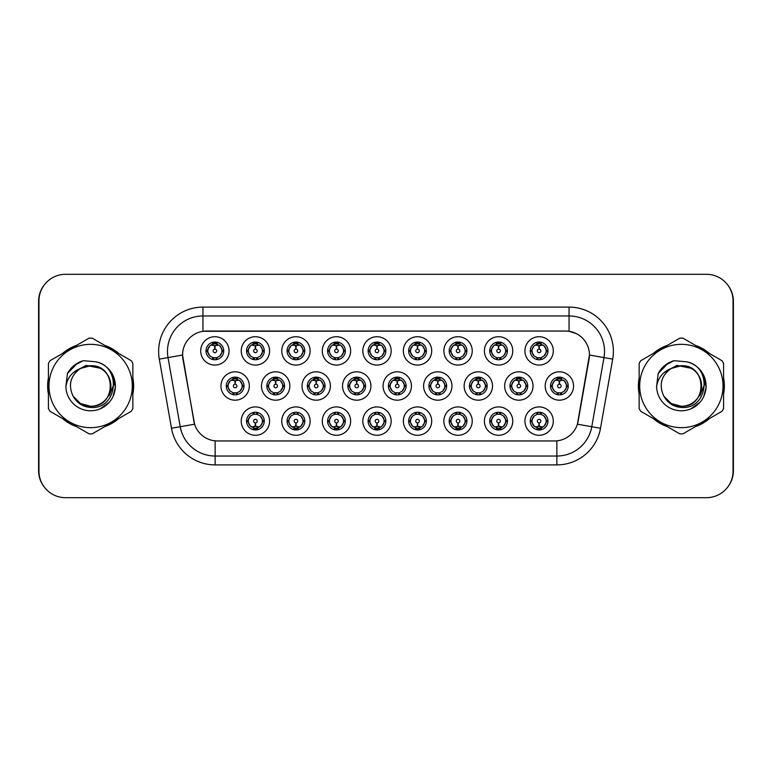 <?xml version="1.0" encoding="UTF-8"?>
<svg xmlns="http://www.w3.org/2000/svg" width="772" height="772" viewBox="0 0 772 772"><rect width="100%" height="100%" fill="white"/><g stroke="black" fill="none" stroke-linecap="round" stroke-linejoin="round"><path stroke-width="1.16" d="M269.592 421.107A14.185 14.185 0 0 1 255.407 435.283A14.185 14.185 0 0 1 241.221 421.107A14.185 14.185 0 0 1 255.407 406.921A14.185 14.185 0 0 1 269.592 421.107M246.548 421.107A8.868 8.868 0 0 0 255.407 429.965A8.868 8.868 0 0 0 264.275 421.107A8.868 8.868 0 0 0 255.407 412.238A8.868 8.868 0 0 0 246.548 421.107L247.503 421.107L250.524 426.25A7.093 7.093 0 0 1 250.524 415.963L247.503 421.107M391.172 421.107A14.185 14.185 0 0 1 376.997 435.283A14.185 14.185 0 0 1 362.811 421.107A14.185 14.185 0 0 1 376.997 406.921A14.185 14.185 0 0 1 391.172 421.107M368.128 421.107A8.868 8.868 0 0 0 376.997 429.965A8.868 8.868 0 0 0 385.855 421.107A8.868 8.868 0 0 0 376.997 412.238A8.868 8.868 0 0 0 368.128 421.107L369.093 421.107L372.114 426.25A7.093 7.093 0 0 1 372.114 415.963L369.093 421.107M431.702 421.107A14.185 14.185 0 0 1 417.527 435.283A14.185 14.185 0 0 1 403.341 421.107A14.185 14.185 0 0 1 417.527 406.921A14.185 14.185 0 0 1 431.702 421.107M408.658 421.107A8.868 8.868 0 0 0 417.527 429.965A8.868 8.868 0 0 0 426.385 421.107A8.868 8.868 0 0 0 417.527 412.238A8.868 8.868 0 0 0 408.658 421.107L409.614 421.107L412.644 426.25A7.093 7.093 0 0 1 412.644 415.963L409.614 421.107M472.232 421.107A14.185 14.185 0 0 1 458.047 435.283A14.185 14.185 0 0 1 443.871 421.107A14.185 14.185 0 0 1 458.047 406.921A14.185 14.185 0 0 1 472.232 421.107M449.188 421.107A8.868 8.868 0 0 0 458.047 429.965A8.868 8.868 0 0 0 466.915 421.107A8.868 8.868 0 0 0 458.047 412.238A8.868 8.868 0 0 0 449.188 421.107L450.144 421.107L453.164 426.25A7.093 7.093 0 0 1 453.164 415.963L450.144 421.107M350.652 421.107A14.185 14.185 0 0 1 336.467 435.283A14.185 14.185 0 0 1 322.281 421.107A14.185 14.185 0 0 1 336.467 406.921A14.185 14.185 0 0 1 350.652 421.107M327.598 421.107A8.868 8.868 0 0 0 336.467 429.965A8.868 8.868 0 0 0 345.325 421.107A8.868 8.868 0 0 0 336.467 412.238A8.868 8.868 0 0 0 327.598 421.107L328.563 421.107L331.584 426.25A7.093 7.093 0 0 1 331.584 415.963L328.563 421.107M310.122 421.107A14.185 14.185 0 0 1 295.937 435.283A14.185 14.185 0 0 1 281.751 421.107A14.185 14.185 0 0 1 295.937 406.921A14.185 14.185 0 0 1 310.122 421.107M287.068 421.107A8.868 8.868 0 0 0 295.937 429.965A8.868 8.868 0 0 0 304.805 421.107A8.868 8.868 0 0 0 295.937 412.238A8.868 8.868 0 0 0 287.068 421.107L288.033 421.107L291.054 426.25A7.093 7.093 0 0 1 291.054 415.963L288.033 421.107M512.762 421.107A14.185 14.185 0 0 1 498.577 435.283A14.185 14.185 0 0 1 484.391 421.107A14.185 14.185 0 0 1 498.577 406.921A14.185 14.185 0 0 1 512.762 421.107M489.718 421.107A8.868 8.868 0 0 0 498.577 429.965A8.868 8.868 0 0 0 507.445 421.107A8.868 8.868 0 0 0 498.577 412.238A8.868 8.868 0 0 0 489.718 421.107L490.674 421.107L493.694 426.25A7.093 7.093 0 0 1 493.694 415.963L490.674 421.107M553.292 421.107A14.185 14.185 0 0 1 539.107 435.283A14.185 14.185 0 0 1 524.921 421.107A14.185 14.185 0 0 1 539.107 406.921A14.185 14.185 0 0 1 553.292 421.107M530.239 421.107A8.868 8.868 0 0 0 539.107 429.965A8.868 8.868 0 0 0 547.975 421.107A8.868 8.868 0 0 0 539.107 412.238A8.868 8.868 0 0 0 530.239 421.107L531.204 421.107L534.224 426.25A7.093 7.093 0 0 1 534.224 415.963L531.204 421.107M249.327 386A14.185 14.185 0 0 1 235.142 400.185A14.185 14.185 0 0 1 220.956 386A14.185 14.185 0 0 1 235.142 371.815A14.185 14.185 0 0 1 249.327 386M226.283 386A8.868 8.868 0 0 0 235.142 394.868A8.868 8.868 0 0 0 244.01 386A8.868 8.868 0 0 0 235.142 377.132A8.868 8.868 0 0 0 226.283 386L227.238 386.01L230.259 391.143A7.093 7.093 0 0 1 230.268 380.847L227.238 386.01M289.857 386A14.185 14.185 0 0 1 275.672 400.185A14.185 14.185 0 0 1 261.486 386A14.185 14.185 0 0 1 275.672 371.815A14.185 14.185 0 0 1 289.857 386M266.803 386A8.868 8.868 0 0 0 275.672 394.868A8.868 8.868 0 0 0 284.54 386A8.868 8.868 0 0 0 275.672 377.132A8.868 8.868 0 0 0 266.803 386L267.768 386.01L270.789 391.143A7.093 7.093 0 0 1 270.798 380.847L267.768 386.01M411.437 386A14.185 14.185 0 0 1 397.262 400.185A14.185 14.185 0 0 1 383.076 386A14.185 14.185 0 0 1 397.262 371.815A14.185 14.185 0 0 1 411.437 386M388.393 386A8.868 8.868 0 0 0 397.262 394.868A8.868 8.868 0 0 0 406.12 386A8.868 8.868 0 0 0 397.262 377.132A8.868 8.868 0 0 0 388.393 386L389.358 386.01L392.379 391.143A7.093 7.093 0 0 1 392.388 380.847L389.358 386.01M330.387 386A14.185 14.185 0 0 1 316.202 400.185A14.185 14.185 0 0 1 302.016 386A14.185 14.185 0 0 1 316.202 371.815A14.185 14.185 0 0 1 330.387 386M307.333 386A8.868 8.868 0 0 0 316.202 394.868A8.868 8.868 0 0 0 325.07 386A8.868 8.868 0 0 0 316.202 377.132A8.868 8.868 0 0 0 307.333 386L308.298 386.01L311.319 391.143A7.093 7.093 0 0 1 311.328 380.847L308.298 386.01M370.917 386A14.185 14.185 0 0 1 356.732 400.185A14.185 14.185 0 0 1 342.546 386A14.185 14.185 0 0 1 356.732 371.815A14.185 14.185 0 0 1 370.917 386M347.863 386A8.868 8.868 0 0 0 356.732 394.868A8.868 8.868 0 0 0 365.59 386A8.868 8.868 0 0 0 356.732 377.132A8.868 8.868 0 0 0 347.863 386L348.828 386.01L351.849 391.143A7.093 7.093 0 0 1 351.858 380.847L348.828 386.01M533.027 386A14.185 14.185 0 0 1 518.842 400.185A14.185 14.185 0 0 1 504.656 386A14.185 14.185 0 0 1 518.842 371.815A14.185 14.185 0 0 1 533.027 386M509.983 386A8.868 8.868 0 0 0 518.842 394.868A8.868 8.868 0 0 0 527.71 386A8.868 8.868 0 0 0 518.842 377.132A8.868 8.868 0 0 0 509.983 386L510.939 386.01L513.959 391.143A7.093 7.093 0 0 1 513.969 380.847L510.939 386.01M492.497 386A14.185 14.185 0 0 1 478.312 400.185A14.185 14.185 0 0 1 464.136 386A14.185 14.185 0 0 1 478.312 371.815A14.185 14.185 0 0 1 492.497 386M469.453 386A8.868 8.868 0 0 0 478.312 394.868A8.868 8.868 0 0 0 487.18 386A8.868 8.868 0 0 0 478.312 377.132A8.868 8.868 0 0 0 469.453 386L470.409 386.01L473.429 391.143A7.093 7.093 0 0 1 473.439 380.847L470.409 386.01M451.967 386A14.185 14.185 0 0 1 437.782 400.185A14.185 14.185 0 0 1 423.606 386A14.185 14.185 0 0 1 437.782 371.815A14.185 14.185 0 0 1 451.967 386M428.923 386A8.868 8.868 0 0 0 437.782 394.868A8.868 8.868 0 0 0 446.65 386A8.868 8.868 0 0 0 437.782 377.132A8.868 8.868 0 0 0 428.923 386L429.879 386.01L432.909 391.143A7.093 7.093 0 0 1 432.918 380.847L429.879 386.01M573.557 386A14.185 14.185 0 0 1 559.372 400.185A14.185 14.185 0 0 1 545.186 386A14.185 14.185 0 0 1 559.372 371.815A14.185 14.185 0 0 1 573.557 386M550.504 386A8.868 8.868 0 0 0 559.372 394.868A8.868 8.868 0 0 0 568.24 386A8.868 8.868 0 0 0 559.372 377.132A8.868 8.868 0 0 0 550.504 386L551.469 386.01L554.489 391.143A7.093 7.093 0 0 1 554.499 380.847L551.469 386.01M512.762 350.893A14.185 14.185 0 0 1 498.577 365.079A14.185 14.185 0 0 1 484.391 350.893A14.185 14.185 0 0 1 498.577 336.717A14.185 14.185 0 0 1 512.762 350.893M489.718 350.893A8.868 8.868 0 0 0 498.577 359.762A8.868 8.868 0 0 0 507.445 350.893A8.868 8.868 0 0 0 498.577 342.035A8.868 8.868 0 0 0 489.718 350.893L490.674 350.913L493.694 356.037A7.093 7.093 0 0 1 493.704 345.74L490.674 350.913M472.232 350.893A14.185 14.185 0 0 1 458.047 365.079A14.185 14.185 0 0 1 443.871 350.893A14.185 14.185 0 0 1 458.047 336.717A14.185 14.185 0 0 1 472.232 350.893M449.188 350.893A8.868 8.868 0 0 0 458.047 359.762A8.868 8.868 0 0 0 466.915 350.893A8.868 8.868 0 0 0 458.047 342.035A8.868 8.868 0 0 0 449.188 350.893L450.144 350.913L453.164 356.037A7.093 7.093 0 0 1 453.183 345.74L450.144 350.913M431.702 350.893A14.185 14.185 0 0 1 417.527 365.079A14.185 14.185 0 0 1 403.341 350.893A14.185 14.185 0 0 1 417.527 336.717A14.185 14.185 0 0 1 431.702 350.893M408.658 350.893A8.868 8.868 0 0 0 417.527 359.762A8.868 8.868 0 0 0 426.385 350.893A8.868 8.868 0 0 0 417.527 342.035A8.868 8.868 0 0 0 408.658 350.893L409.614 350.913L412.644 356.037A7.093 7.093 0 0 1 412.653 345.74L409.614 350.913M391.172 350.893A14.185 14.185 0 0 1 376.997 365.079A14.185 14.185 0 0 1 362.811 350.893A14.185 14.185 0 0 1 376.997 336.717A14.185 14.185 0 0 1 391.172 350.893M368.128 350.893A8.868 8.868 0 0 0 376.997 359.762A8.868 8.868 0 0 0 385.855 350.893A8.868 8.868 0 0 0 376.997 342.035A8.868 8.868 0 0 0 368.128 350.893L369.093 350.913L372.114 356.037A7.093 7.093 0 0 1 372.123 345.74L369.093 350.913M350.652 350.893A14.185 14.185 0 0 1 336.467 365.079A14.185 14.185 0 0 1 322.281 350.893A14.185 14.185 0 0 1 336.467 336.717A14.185 14.185 0 0 1 350.652 350.893M327.598 350.893A8.868 8.868 0 0 0 336.467 359.762A8.868 8.868 0 0 0 345.325 350.893A8.868 8.868 0 0 0 336.467 342.035A8.868 8.868 0 0 0 327.598 350.893L328.563 350.913L331.584 356.037A7.093 7.093 0 0 1 331.593 345.74L328.563 350.913M310.122 350.893A14.185 14.185 0 0 1 295.937 365.079A14.185 14.185 0 0 1 281.751 350.893A14.185 14.185 0 0 1 295.937 336.717A14.185 14.185 0 0 1 310.122 350.893M287.068 350.893A8.868 8.868 0 0 0 295.937 359.762A8.868 8.868 0 0 0 304.805 350.893A8.868 8.868 0 0 0 295.937 342.035A8.868 8.868 0 0 0 287.068 350.893L288.033 350.913L291.054 356.037A7.093 7.093 0 0 1 291.063 345.74L288.033 350.913M269.592 350.893A14.185 14.185 0 0 1 255.407 365.079A14.185 14.185 0 0 1 241.221 350.893A14.185 14.185 0 0 1 255.407 336.717A14.185 14.185 0 0 1 269.592 350.893M246.548 350.893A8.868 8.868 0 0 0 255.407 359.762A8.868 8.868 0 0 0 264.275 350.893A8.868 8.868 0 0 0 255.407 342.035A8.868 8.868 0 0 0 246.548 350.893L247.503 350.913L250.524 356.037A7.093 7.093 0 0 1 250.533 345.74L247.503 350.913M229.062 350.893A14.185 14.185 0 0 1 214.877 365.079A14.185 14.185 0 0 1 200.701 350.893A14.185 14.185 0 0 1 214.877 336.717A14.185 14.185 0 0 1 229.062 350.893M206.018 350.893A8.868 8.868 0 0 0 214.877 359.762A8.868 8.868 0 0 0 223.745 350.893A8.868 8.868 0 0 0 214.877 342.035A8.868 8.868 0 0 0 206.018 350.893L206.973 350.913L209.994 356.037A7.093 7.093 0 0 1 210.003 345.74L206.973 350.913M553.292 350.893A14.185 14.185 0 0 1 539.107 365.079A14.185 14.185 0 0 1 524.921 350.893A14.185 14.185 0 0 1 539.107 336.717A14.185 14.185 0 0 1 553.292 350.893M530.239 350.893A8.868 8.868 0 0 0 539.107 359.762A8.868 8.868 0 0 0 547.975 350.893A8.868 8.868 0 0 0 539.107 342.035A8.868 8.868 0 0 0 530.239 350.893L531.204 350.913L534.224 356.037A7.093 7.093 0 0 1 534.234 345.74L531.204 350.913M171.49 428.267L159.302 359.125A44.322 44.322 0 0 1 202.949 307.102L569.051 307.102A44.322 44.322 0 0 1 612.698 359.125L600.51 428.267A44.322 44.322 0 0 1 556.863 464.898L215.137 464.898A44.322 44.322 0 0 1 171.49 428.267L194.602 424.195L182.925 359.134A23.932 23.932 0 0 1 206.491 331.043L565.509 331.043A23.932 23.932 0 0 1 589.075 359.134L578.131 421.184A23.932 23.932 0 0 1 554.566 440.957L217.434 440.957A23.932 23.932 0 0 1 193.869 421.184L182.559 355.023L168.026 357.59A35.454 35.454 0 0 1 202.949 315.97L569.051 315.97A35.454 35.454 0 0 1 603.974 357.59L591.777 426.733A35.454 35.454 0 0 1 556.863 456.03L215.137 456.03A35.454 35.454 0 0 1 180.223 426.733L168.026 357.59A35.454 35.454 0 0 1 167.485 351.424M48.414 377.875A42.991 42.991 0 0 0 48.414 394.125M62.484 418.492A42.991 42.991 0 0 0 76.563 426.627M104.703 426.627A42.991 42.991 0 0 0 118.782 418.492M132.852 394.125A42.991 42.991 0 0 0 132.852 377.875M639.148 377.875A42.991 42.991 0 0 0 639.148 394.125M653.218 418.492A42.991 42.991 0 0 0 667.298 426.627M695.437 426.627A42.991 42.991 0 0 0 709.516 418.492M723.586 394.125A42.991 42.991 0 0 0 723.586 377.875M202.949 307.102L202.949 331.304L565.509 331.043L569.051 331.304L576.269 333.591M182.559 354.975L182.819 351.424M554.566 440.957L217.434 440.957M612.698 359.125L589.441 355.023L577.398 424.195L600.51 428.267M578.131 421.184L577.987 421.937M194.013 421.937L193.869 421.184M118.782 353.508A42.991 42.991 0 0 0 104.703 345.373M76.563 345.373A42.991 42.991 0 0 0 62.484 353.508M709.516 353.508A42.991 42.991 0 0 0 695.437 345.373M667.298 345.373A42.991 42.991 0 0 0 653.218 353.508M733.043 300.897A26.595 26.595 0 0 0 706.448 274.311L65.552 274.311A26.595 26.595 0 0 0 38.957 300.897L38.957 471.103A26.595 26.595 0 0 0 65.552 497.689L706.448 497.689A26.595 26.595 0 0 0 733.043 471.103L733.043 300.897M44.602 284.511A26.595 26.595 0 0 0 38.6 301.341L38.6 470.659A26.595 26.595 0 0 0 44.602 487.489M727.398 487.489A26.595 26.595 0 0 0 733.4 470.659L733.4 301.341A26.595 26.595 0 0 0 727.398 284.511M538.296 345.48L538.875 345.586L539.03 349.127A1.766 1.766 180 0 0 537.341 350.942A1.766 1.766 180 0 0 539.107 352.669A1.766 1.766 180 0 0 540.882 350.942A1.766 1.766 180 0 0 539.184 349.127L539.338 345.586L539.927 345.48M542.957 344.949L539.329 345.76M546.2 350.893A7.093 7.093 0 0 1 543.99 356.037L547.01 350.893L543.99 345.75A7.093 7.093 0 0 1 546.2 350.893M539.493 342.044L539.416 343.81L540.921 344.042A7.093 7.093 0 0 1 540.969 344.051L541.703 342.421M536.154 344.447L538.798 343.81L538.769 343.154M538.721 342.044L538.798 343.81M540.854 342.208L539.86 343.849L540.632 342.16L539.86 343.849L543.99 345.75C546.904 349.185 546.904 352.611 543.99 356.037L540.969 357.735L537.032 357.677M540.854 359.588L540.111 357.918L540.969 357.735L541.703 359.376M540.111 357.918L540.632 359.627L540.111 357.918M537.36 359.588L538.354 357.947L537.582 359.627L538.354 357.947L537.244 357.735L536.511 359.376M537.36 342.208L538.113 343.878L534.224 345.75C531.31 349.176 531.31 352.611 534.224 356.037L537.244 357.735M538.113 343.878L537.582 342.16L538.113 343.878M538.885 345.76L535.257 344.949M558.552 380.586L559.14 380.683L559.295 384.234A1.766 1.766 180 0 0 557.606 386.039A1.766 1.766 180 0 0 559.372 387.776A1.766 1.766 180 0 0 561.138 386.039A1.766 1.766 180 0 0 559.449 384.234L559.603 380.683L560.192 380.586M563.222 380.046L559.594 380.866M566.465 386A7.093 7.093 0 0 1 564.255 391.143L567.275 386L564.255 380.857A7.093 7.093 0 0 1 566.465 386M559.758 377.141L559.681 378.917L561.176 379.139A7.093 7.093 0 0 1 561.234 379.158L561.968 377.527M556.419 379.554L559.063 378.917L559.034 378.251M558.986 377.141L559.063 378.917M561.119 377.305L560.125 378.946L560.897 377.267L560.125 378.946L564.255 380.857C567.169 384.292 567.169 387.718 564.255 391.143L561.234 392.842L557.297 392.784M561.119 394.695L560.366 393.025L561.234 392.842L561.968 394.473M560.366 393.025L560.897 394.733L560.366 393.025M557.625 394.695L558.619 393.054L557.847 394.733L558.619 393.054L557.509 392.842L556.776 394.473M557.625 377.305L558.378 378.975L554.489 380.857C551.575 384.282 551.575 387.708 554.489 391.143L557.509 392.842M558.378 378.975L557.847 377.267L558.378 378.975M559.15 380.866L555.522 380.046M539.927 426.52L539.338 426.414L539.184 422.873A1.766 1.766 -0 0 0 540.882 421.058A1.766 1.766 -0 0 0 539.107 419.331A1.766 1.766 -0 0 0 537.341 421.058A1.766 1.766 -0 0 0 539.03 422.873L538.875 426.414L538.296 426.52M535.257 427.051L538.885 426.24M540.854 429.792L540.111 428.122L543.99 426.25C546.904 422.824 546.904 419.389 543.99 415.963A7.093 7.093 0 0 1 543.98 426.26L547.01 421.087L543.99 415.963L540.969 414.265L541.703 412.624M538.721 429.956L538.798 428.19L537.302 427.958A7.093 7.093 0 0 1 537.244 427.949L536.511 429.579M542.06 427.553L539.416 428.19L539.445 428.846M539.493 429.956L539.416 428.19M537.36 429.792L538.354 428.151L537.582 429.84L538.354 428.151L534.224 426.25C531.31 422.815 531.31 419.389 534.224 415.963L537.244 414.265L536.511 412.624M537.36 412.412L538.113 414.082L537.244 414.265M538.113 414.082L537.582 412.373L538.113 414.082M537.216 414.265L541.182 414.323M540.854 412.412L539.86 414.053L540.632 412.373L539.86 414.053L540.969 414.265M540.111 428.122L540.632 429.84L540.111 428.122M539.329 426.24L542.957 427.051M110.888 385.267A20.265 20.265 0 0 0 80.491 368.456C70.561 375.52 68.032 384.639 72.906 395.814L73.176 396.287A20.265 20.265 0 0 0 90.633 406.265C116.775 407.529 116.775 364.471 90.633 365.735L80.491 368.456L90.633 365.735C116.775 364.471 116.775 407.529 90.633 406.265A20.265 20.265 0 0 0 110.898 386C109.701 373.687 102.946 366.932 90.633 365.735C116.775 364.471 116.775 407.529 90.633 406.265C116.775 407.529 116.775 364.471 90.633 365.735C116.775 364.471 116.775 407.529 90.633 406.265C116.775 407.529 116.775 364.471 90.633 365.735C116.775 364.471 116.775 407.529 90.633 406.265L80.5 403.553L73.176 396.287L80.5 403.553L90.633 406.265L80.5 403.553L73.176 396.287L80.5 403.553L90.633 406.265L80.5 403.553L73.176 396.287L80.5 403.553L90.633 406.265L80.5 403.553L73.176 396.287C77.055 403.129 82.874 406.854 90.633 407.452C117.73 409.72 121.966 366.526 95.834 361.788L83.27 360.688C76.264 362.85 70.985 367.115 67.425 373.503L65.871 386.54A24.772 24.772 0 0 0 90.633 410.772A24.772 24.772 0 0 0 95.834 361.788M90.633 427.659A41.659 41.659 0 0 0 132.302 386A41.659 41.659 0 0 0 90.633 344.341A41.659 41.659 0 0 0 48.974 386A41.659 41.659 0 0 0 90.633 427.659M90.633 433.864A47.864 47.864 0 0 0 92.206 433.845L131.279 411.283A47.864 47.864 0 0 0 132.852 408.562L132.852 363.438A47.864 47.864 0 0 0 131.279 360.717L92.206 338.155A47.864 47.864 0 0 0 89.069 338.155L49.987 360.717A47.864 47.864 0 0 0 48.414 363.438L48.414 408.562A47.864 47.864 0 0 0 49.987 411.283L89.069 433.845A47.864 47.864 0 0 0 90.633 433.864M113.301 376.012L115.356 387.447L112.973 396.692M109.325 402.251L100.042 408.909M65.871 386.54C67.309 377.807 72.182 371.776 80.491 368.456M67.425 373.503L77.461 363.178L83.115 360.736L77.461 363.178L67.454 373.455L77.461 363.178L83.115 360.736L77.461 363.178L67.425 373.503L77.461 363.178L83.27 360.688L74.16 365.426M83.115 360.736L77.461 363.178L67.454 373.455L77.461 363.178L83.115 360.736L77.461 363.178L67.454 373.455M132.852 391.308A42.547 42.547 0 0 0 132.852 380.692M116.34 352.09A42.547 42.547 0 0 0 107.144 346.782M74.122 346.782A42.547 42.547 0 0 0 64.925 352.09M48.414 380.692A42.547 42.547 0 0 0 48.414 391.308M113.88 384.321L109.151 395.833M100.476 368.283L86.107 365.407L73.33 372.625M64.925 419.91A42.547 42.547 0 0 0 74.122 425.218M107.144 425.218A42.547 42.547 0 0 0 116.34 419.91M701.613 385.267A20.265 20.265 0 0 0 671.225 368.456C661.295 375.52 658.767 384.639 663.63 395.814L663.91 396.287A20.265 20.265 0 0 0 681.367 406.265C707.509 407.529 707.509 364.471 681.367 365.735L671.225 368.456L681.367 365.735C707.509 364.471 707.509 407.529 681.367 406.265A20.265 20.265 0 0 0 701.632 386C700.426 373.687 693.671 366.932 681.367 365.735C707.509 364.471 707.509 407.529 681.367 406.265C707.509 407.529 707.509 364.471 681.367 365.735C707.509 364.471 707.509 407.529 681.367 406.265C707.509 407.529 707.509 364.471 681.367 365.735C707.509 364.471 707.509 407.529 681.367 406.265L671.235 403.553L663.91 396.287L671.235 403.553L681.367 406.265L671.235 403.553L663.91 396.287L671.235 403.553L681.367 406.265L671.235 403.553L663.91 396.287L671.235 403.553L681.367 406.265L671.235 403.553L663.91 396.287C667.79 403.129 673.609 406.854 681.367 407.452C708.464 409.72 712.691 366.526 686.559 361.788L673.995 360.688C666.998 362.85 661.72 367.115 658.159 373.503L656.605 386.54A24.772 24.772 0 0 0 681.367 410.772A24.772 24.772 0 0 0 686.559 361.788M681.367 427.659A41.659 41.659 0 0 0 723.026 386A41.659 41.659 0 0 0 681.367 344.341A41.659 41.659 0 0 0 639.698 386A41.659 41.659 0 0 0 681.367 427.659M681.367 433.864A47.864 47.864 0 0 0 682.931 433.845L722.013 411.283A47.864 47.864 0 0 0 723.586 408.562L723.586 363.438A47.864 47.864 0 0 0 722.013 360.717L682.931 338.155A47.864 47.864 0 0 0 679.794 338.155L640.721 360.717A47.864 47.864 0 0 0 639.148 363.438L639.148 408.562A47.864 47.864 0 0 0 640.721 411.283L679.794 433.845A47.864 47.864 0 0 0 681.367 433.864M704.025 376.012L706.091 387.447L703.707 396.692M700.059 402.251L690.766 408.909M656.605 386.54C658.034 377.807 662.907 371.776 671.225 368.456M673.85 360.736L668.185 363.178L658.188 373.455L668.185 363.178L673.85 360.736L668.185 363.178L658.188 373.455L668.185 363.178L673.85 360.736L668.185 363.178L658.188 373.455L668.185 363.178L673.85 360.736L668.185 363.178L658.159 373.503L668.185 363.178L673.995 360.688L664.885 365.426M723.586 391.308A42.547 42.547 0 0 0 723.586 380.692M707.075 352.09A42.547 42.547 0 0 0 697.878 346.782M664.856 346.782A42.547 42.547 0 0 0 655.66 352.09M639.148 380.692A42.547 42.547 0 0 0 639.148 391.308M704.614 384.321L699.876 395.833M691.201 368.283L676.832 365.407L664.065 372.625M655.66 419.91A42.547 42.547 0 0 0 664.856 425.218M697.878 425.218A42.547 42.547 0 0 0 707.075 419.91M497.766 345.48L498.345 345.586L498.5 349.127A1.766 1.766 180 0 0 496.811 350.942A1.766 1.766 180 0 0 498.577 352.669A1.766 1.766 180 0 0 500.352 350.942A1.766 1.766 180 0 0 498.654 349.127L498.808 345.586L499.397 345.48M502.437 344.949L498.799 345.76A5.143 5.143 0 0 1 498.808 345.76M505.67 350.893A7.093 7.093 0 0 1 503.46 356.037L506.48 350.893L503.46 345.75A7.093 7.093 0 0 1 505.67 350.893M498.963 342.044L498.886 343.81L500.391 344.042A7.093 7.093 0 0 1 500.439 344.051L501.173 342.421M495.624 344.447L498.268 343.81L498.239 343.154M498.191 342.044L498.268 343.81M500.324 342.208L499.33 343.849L503.46 345.75C506.374 349.185 506.374 352.611 503.46 356.037L500.439 357.735L496.502 357.677M500.324 359.588L499.581 357.918L500.439 357.735L501.173 359.376M499.581 357.918L500.102 359.627L499.581 357.918M496.84 359.588L497.834 357.947L496.714 357.735L495.991 359.376M496.84 342.208L497.583 343.878L493.694 345.75C490.78 349.176 490.78 352.611 493.694 356.037L496.714 357.735M497.583 343.878L497.052 342.16L497.583 343.878M498.355 345.76L494.727 344.949M457.236 345.48L457.815 345.586L457.97 349.127A1.766 1.766 180 0 0 456.281 350.942A1.766 1.766 180 0 0 458.047 352.669A1.766 1.766 180 0 0 459.822 350.942A1.766 1.766 180 0 0 458.124 349.127L458.278 345.586L458.867 345.48M461.907 344.949L458.278 345.76M465.14 350.893A7.093 7.093 0 0 1 462.93 356.037L465.96 350.893L462.93 345.75A7.093 7.093 0 0 1 465.14 350.893M458.433 342.044L458.356 343.81L459.861 344.042A7.093 7.093 0 0 1 459.909 344.051L460.643 342.421M455.094 344.447L457.738 343.81L457.709 343.154M457.661 342.044L457.738 343.81M459.794 342.208L458.8 343.849L462.93 345.75C465.854 349.185 465.854 352.611 462.93 356.037L459.909 357.735L455.982 357.677M459.794 359.588L459.05 357.918L459.909 357.735L460.643 359.376M459.05 357.918L459.581 359.627L459.05 357.918M456.31 359.588L457.304 357.947L456.184 357.735L455.461 359.376M456.31 342.208L457.053 343.878L453.164 345.75C450.25 349.176 450.25 352.611 453.164 356.037L456.184 357.735M457.053 343.878L456.522 342.16L457.053 343.878M457.825 345.76L454.197 344.949M416.706 345.48L417.285 345.586A5.317 5.317 0 0 1 417.295 345.586L417.295 345.76M421.377 344.949L418.337 345.48M424.61 350.893A7.093 7.093 0 0 1 422.409 356.037L425.43 350.893L422.409 345.75A7.093 7.093 0 0 1 424.61 350.893M417.913 342.044L417.835 343.81L419.331 344.042A7.093 7.093 0 0 1 419.389 344.051L420.113 342.421M413.667 344.949L417.285 345.586L417.449 349.127A1.766 1.766 180 0 0 415.751 350.942A1.766 1.766 180 0 0 417.527 352.669A1.766 1.766 180 0 0 419.292 350.942A1.766 1.766 180 0 0 417.604 349.127L417.748 345.76M414.564 344.447L417.208 343.81L417.189 343.154M417.131 342.044L417.208 343.81M419.264 342.208L418.27 343.849L422.409 345.75C425.324 349.185 425.324 352.611 422.409 356.037L419.389 357.735L420.113 359.376M419.264 359.588L418.52 357.918L419.389 357.735M418.52 357.918L419.051 359.627L418.52 357.918M419.418 357.735L415.452 357.677M415.78 359.588L416.774 357.947L415.664 357.735L414.931 359.376M415.78 342.208L416.523 343.878L412.644 345.75C409.72 349.176 409.72 352.611 412.644 356.037L415.664 357.735M416.523 343.878L415.992 342.16L416.523 343.878M376.176 345.48L376.765 345.586L376.919 349.127A1.766 1.766 180 0 0 375.221 350.942A1.766 1.766 180 0 0 376.997 352.669A1.766 1.766 180 0 0 378.762 350.942A1.766 1.766 180 0 0 377.074 349.127L377.228 345.586L377.807 345.48M380.847 344.949L377.218 345.76M384.089 350.893A7.093 7.093 0 0 1 381.879 356.037L384.9 350.893L381.879 345.75A7.093 7.093 0 0 1 384.089 350.893M377.383 342.044L377.305 343.81L378.801 344.042A7.093 7.093 0 0 1 378.859 344.051L379.583 342.421M374.034 344.447L376.688 343.81L376.659 343.154M376.611 342.044L376.688 343.81M378.734 342.208L377.74 343.849L381.879 345.75C384.794 349.185 384.794 352.611 381.879 356.037L378.859 357.735L379.583 359.376M378.734 359.588L377.99 357.918L378.859 357.735M377.99 357.918L378.521 359.627L377.99 357.918M378.888 357.735L374.922 357.677M375.25 359.588L376.244 357.947L375.134 357.735L374.401 359.376M375.25 342.208L375.993 343.878L372.114 345.75C369.199 349.176 369.199 352.611 372.114 356.037L375.134 357.735M375.993 343.878L375.472 342.16L375.993 343.878M376.765 345.76L373.137 344.949M499.397 426.52L498.808 426.414L498.654 422.873A1.766 1.766 -0 0 0 500.352 421.058A1.766 1.766 -0 0 0 498.577 419.331A1.766 1.766 -0 0 0 496.811 421.058A1.766 1.766 -0 0 0 498.5 422.873L498.345 426.414L497.766 426.52M494.727 427.051L498.355 426.24M500.324 429.792L499.581 428.122L503.46 426.25C506.374 422.824 506.374 419.389 503.46 415.963A7.093 7.093 0 0 1 503.45 426.26L506.48 421.087L503.46 415.963L500.439 414.265L501.173 412.624M498.191 429.956L498.268 428.19L496.772 427.958A7.093 7.093 0 0 1 496.714 427.949L495.991 429.579M501.539 427.553L498.886 428.19L498.915 428.846M498.963 429.956L498.886 428.19M496.84 429.792L497.834 428.151L493.694 426.25C490.78 422.815 490.78 419.389 493.694 415.963L496.714 414.265L495.991 412.624M496.84 412.412L497.583 414.082L496.714 414.265M497.583 414.082L497.052 412.373L497.583 414.082M496.686 414.265L500.652 414.323M500.324 412.412L499.33 414.053L500.439 414.265M499.581 428.122L500.102 429.84L499.581 428.122M498.808 426.24A5.143 5.143 0 0 1 498.799 426.24L502.437 427.051M458.867 426.52L458.278 426.414L458.124 422.873A1.766 1.766 -0 0 0 459.822 421.058A1.766 1.766 -0 0 0 458.047 419.331A1.766 1.766 -0 0 0 456.281 421.058A1.766 1.766 -0 0 0 457.97 422.873L457.815 426.414L457.236 426.52M454.197 427.051L457.825 426.24M459.794 429.792L459.05 428.122L462.93 426.25C465.854 422.824 465.854 419.389 462.93 415.963A7.093 7.093 0 0 1 462.92 426.26L465.96 421.087L462.93 415.963L459.909 414.265L460.643 412.624M457.661 429.956L457.738 428.19L456.242 427.958A7.093 7.093 0 0 1 456.184 427.949L455.461 429.579M461.009 427.553L458.356 428.19L458.385 428.846M458.433 429.956L458.356 428.19M456.31 429.792L457.304 428.151L453.164 426.25C450.25 422.815 450.25 419.389 453.164 415.963L456.184 414.265L455.461 412.624M456.31 412.412L457.053 414.082L456.184 414.265M457.053 414.082L456.522 412.373L457.053 414.082M456.155 414.265L460.122 414.323M459.794 412.412L458.8 414.053L459.909 414.265M459.05 428.122L459.581 429.84L459.05 428.122M458.278 426.24L461.907 427.051M418.337 426.52L417.758 426.414L417.604 422.873A1.766 1.766 -0 0 0 419.292 421.058A1.766 1.766 -0 0 0 417.527 419.331A1.766 1.766 -0 0 0 415.751 421.058A1.766 1.766 -0 0 0 417.449 422.873L417.295 426.414L416.706 426.52M413.667 427.051L417.285 426.414A5.317 5.317 0 0 0 417.295 426.414L417.295 426.24M419.264 412.412L418.52 414.082L422.409 415.963C425.324 419.389 425.324 422.824 422.409 426.25L425.43 421.087L422.409 415.963A7.093 7.093 0 0 1 422.39 426.26A7.093 7.093 0 0 0 424.61 421.107M417.131 429.956L417.218 428.19L415.712 427.958A7.093 7.093 0 0 1 415.664 427.949L414.931 429.579M420.479 427.553L417.835 428.19L417.864 428.846M417.913 429.956L417.835 428.19M415.78 429.792L416.774 428.151L412.644 426.25C409.72 422.815 409.72 419.389 412.644 415.963L415.664 414.265L414.931 412.624M415.78 412.412L416.523 414.082L415.664 414.265M416.523 414.082L415.992 412.373L416.523 414.082M415.625 414.265L419.592 414.323M418.52 414.082L419.051 412.373L418.52 414.082M419.264 429.792L418.52 428.122L422.409 426.25M418.52 428.122L419.051 429.84L418.52 428.122M417.748 426.24L421.377 427.051M377.807 426.52L377.228 426.414L377.074 422.873A1.766 1.766 -0 0 0 378.762 421.058A1.766 1.766 -0 0 0 376.997 419.331A1.766 1.766 -0 0 0 375.221 421.058A1.766 1.766 -0 0 0 376.919 422.873L376.765 426.414L376.176 426.52M373.137 427.051L376.765 426.24M378.734 412.412L377.99 414.082L381.879 415.963C384.794 419.389 384.794 422.824 381.879 426.25L384.9 421.087L381.879 415.963A7.093 7.093 0 0 1 381.87 426.26A7.093 7.093 0 0 0 384.089 421.107M376.611 429.956L376.688 428.19L375.182 427.958A7.093 7.093 0 0 1 375.134 427.949L374.401 429.579M379.949 427.553L377.305 428.19L377.334 428.846M377.383 429.956L377.305 428.19M375.25 429.792L376.244 428.151L372.114 426.25C369.199 422.815 369.199 419.389 372.114 415.963L375.134 414.265L374.401 412.624M375.25 412.412L375.993 414.082L375.134 414.265M375.993 414.082L375.472 412.373L375.993 414.082M375.105 414.265L379.071 414.323M377.99 414.082L378.521 412.373L377.99 414.082M378.734 429.792L377.99 428.122L381.879 426.25M377.99 428.122L378.521 429.84L377.99 428.122M377.218 426.24L380.847 427.051M518.031 380.586L518.61 380.683L518.765 384.234A1.766 1.766 180 0 0 517.076 386.039A1.766 1.766 180 0 0 518.842 387.776A1.766 1.766 180 0 0 520.617 386.039A1.766 1.766 180 0 0 518.919 384.234L519.073 380.683L519.662 380.586M522.702 380.046L519.064 380.866M525.935 386A7.093 7.093 0 0 1 523.725 391.143L526.745 386L523.725 380.857A7.093 7.093 0 0 1 525.935 386M519.228 377.141L519.151 378.917L520.656 379.139A7.093 7.093 0 0 1 520.704 379.158L521.438 377.527M515.889 379.554L518.533 378.917L518.504 378.251M518.456 377.141L518.533 378.917M520.589 377.305L519.595 378.946L523.725 380.857C526.639 384.292 526.639 387.718 523.725 391.143L520.704 392.842L516.767 392.784M520.589 394.695L519.846 393.025L520.704 392.842L521.438 394.473M519.846 393.025L520.367 394.733L519.846 393.025M517.095 394.695L518.089 393.054L517.317 394.733L518.089 393.054L516.979 392.842L516.246 394.473M517.095 377.305L517.848 378.975L513.959 380.857C511.045 384.282 511.045 387.708 513.959 391.143L516.979 392.842M517.848 378.975L517.317 377.267L517.848 378.975M518.62 380.866L514.992 380.046M477.501 380.586L478.08 380.683L478.235 384.234A1.766 1.766 180 0 0 476.546 386.039A1.766 1.766 180 0 0 478.312 387.776A1.766 1.766 180 0 0 480.087 386.039A1.766 1.766 180 0 0 478.389 384.234L478.543 380.683L479.132 380.586M482.172 380.046L478.543 380.866M485.405 386A7.093 7.093 0 0 1 483.195 391.143L486.215 386L483.195 380.857A7.093 7.093 0 0 1 485.405 386M478.698 377.141L478.621 378.917L480.126 379.139A7.093 7.093 0 0 1 480.174 379.158L480.908 377.527M475.359 379.554L478.003 378.917L477.974 378.251M477.926 377.141L478.003 378.917M480.059 377.305L479.065 378.946L483.195 380.857C486.109 384.292 486.109 387.718 483.195 391.143L480.174 392.842L476.237 392.784M480.059 394.695L479.315 393.025L480.174 392.842L480.908 394.473M479.315 393.025L479.846 394.733L479.315 393.025M476.575 394.695L477.569 393.054L476.449 392.842L475.726 394.473M476.575 377.305L477.318 378.975L473.429 380.857C470.515 384.282 470.515 387.708 473.429 391.143L476.449 392.842M477.318 378.975L476.787 377.267L477.318 378.975M478.09 380.866L474.462 380.046M436.971 380.586L437.55 380.683L437.705 384.234A1.766 1.766 180 0 0 436.016 386.039A1.766 1.766 180 0 0 437.782 387.776A1.766 1.766 180 0 0 439.558 386.039A1.766 1.766 180 0 0 437.859 384.234L438.023 380.683L438.602 380.586M441.642 380.046L438.013 380.866M444.875 386A7.093 7.093 0 0 1 442.665 391.143L445.695 386L442.665 380.857A7.093 7.093 0 0 1 444.875 386M438.178 377.141L438.1 378.917L439.596 379.139A7.093 7.093 0 0 1 439.654 379.158L440.378 377.527M434.829 379.554L437.473 378.917L437.444 378.251M437.396 377.141L437.473 378.917M439.529 377.305L438.535 378.946L442.665 380.857C445.589 384.292 445.589 387.718 442.665 391.143L439.654 392.842L440.378 394.473M439.529 394.695L438.785 393.025L439.654 392.842M438.785 393.025L439.316 394.733L438.785 393.025M439.683 392.832L435.717 392.784M436.045 394.695L437.039 393.054L435.919 392.842L435.196 394.473M436.045 377.305L436.788 378.975L432.899 380.857C429.985 384.282 429.985 387.708 432.909 391.143L435.919 392.842M436.788 378.975L436.257 377.267L436.788 378.975M437.56 380.866L433.932 380.046M396.441 380.586L397.03 380.683L397.184 384.234A1.766 1.766 180 0 0 395.486 386.039A1.766 1.766 180 0 0 397.262 387.776A1.766 1.766 180 0 0 399.027 386.039A1.766 1.766 180 0 0 397.339 384.234L397.493 380.683L398.072 380.586M401.112 380.046L397.483 380.866M404.354 386A7.093 7.093 0 0 1 402.144 391.143L405.165 386L402.144 380.857A7.093 7.093 0 0 1 404.354 386M397.648 377.141L397.57 378.917L399.066 379.139A7.093 7.093 0 0 1 399.124 379.158L399.848 377.527M394.299 379.554L396.953 378.917L396.924 378.251M396.876 377.141L396.953 378.917M398.999 377.305L398.005 378.946L402.144 380.857C405.059 384.292 405.059 387.718 402.144 391.143L399.124 392.842L399.848 394.473M398.999 394.695L398.255 393.025L399.124 392.842M398.255 393.025L398.786 394.733L398.255 393.025M399.153 392.832L395.187 392.784M395.515 394.695L396.509 393.054L395.399 392.842L394.666 394.473M395.515 377.305L396.258 378.975L392.379 380.857C389.455 384.282 389.455 387.708 392.379 391.143L395.399 392.842M396.258 378.975L395.727 377.267L396.258 378.975M397.03 380.866L393.402 380.046M335.646 345.48L336.235 345.586L336.389 349.127A1.766 1.766 180 0 0 334.691 350.942A1.766 1.766 180 0 0 336.467 352.669A1.766 1.766 180 0 0 338.233 350.942A1.766 1.766 180 0 0 336.544 349.127L336.698 345.586L337.277 345.48M340.317 344.949L336.688 345.76M343.559 350.893A7.093 7.093 0 0 1 341.349 356.037L344.37 350.893L341.349 345.75A7.093 7.093 0 0 1 343.559 350.893M336.853 342.044L336.775 343.81L338.271 344.042A7.093 7.093 0 0 1 338.329 344.051L339.062 342.421M333.514 344.447L336.158 343.81L336.129 343.154M336.081 342.044L336.158 343.81M338.213 342.208L337.219 343.849L337.991 342.16L337.219 343.849L341.349 345.75C344.264 349.185 344.264 352.611 341.349 356.037L338.329 357.735L339.062 359.376M338.213 359.588L337.46 357.918L338.329 357.735M337.46 357.918L337.991 359.627L337.46 357.918M338.358 357.735L334.392 357.677M334.72 359.588L335.714 357.947L334.604 357.735L333.871 359.376M334.72 342.208L335.463 343.878L331.584 345.75C328.669 349.176 328.669 352.611 331.584 356.037L334.604 357.735M335.463 343.878L334.942 342.16L335.463 343.878M336.245 345.76L332.616 344.949M295.116 345.48L295.705 345.586L295.859 349.127A1.766 1.766 180 0 0 294.171 350.942A1.766 1.766 180 0 0 295.937 352.669A1.766 1.766 180 0 0 297.702 350.942A1.766 1.766 180 0 0 296.014 349.127L296.168 345.586L296.757 345.48M299.787 344.949L296.158 345.76M303.029 350.893A7.093 7.093 0 0 1 300.819 356.037L303.84 350.893L300.819 345.75A7.093 7.093 0 0 1 303.029 350.893M296.323 342.044L296.245 343.81L297.741 344.042A7.093 7.093 0 0 1 297.799 344.051L298.532 342.421M292.984 344.447L295.628 343.81L295.599 343.154M295.551 342.044L295.628 343.81M297.683 342.208L296.689 343.849L297.461 342.16L296.689 343.849L300.819 345.75C303.734 349.185 303.734 352.611 300.819 356.037L297.799 357.735L298.532 359.376M297.683 359.588L296.93 357.918L297.799 357.735M296.93 357.918L297.461 359.627L296.93 357.918M297.828 357.735L293.862 357.677M294.19 359.588L295.184 357.947L294.412 359.627L295.184 357.947L294.074 357.735L293.341 359.376M294.19 342.208L294.943 343.878L291.054 345.75C288.139 349.176 288.139 352.611 291.054 356.037L294.074 357.735M294.943 343.878L294.412 342.16L294.943 343.878M295.715 345.76L292.086 344.949M254.596 345.48L255.175 345.586L255.329 349.127A1.766 1.766 180 0 0 253.641 350.942A1.766 1.766 180 0 0 255.407 352.669A1.766 1.766 180 0 0 257.182 350.942A1.766 1.766 180 0 0 255.484 349.127L255.638 345.586L256.227 345.48M259.267 344.949L255.628 345.76M262.499 350.893A7.093 7.093 0 0 1 260.289 356.037L263.31 350.893L260.289 345.75A7.093 7.093 0 0 1 262.499 350.893M255.793 342.044L255.715 343.81L257.221 344.042A7.093 7.093 0 0 1 257.269 344.051L258.002 342.421M252.454 344.447L255.098 343.81L255.069 343.154M255.021 342.044L255.098 343.81M257.153 342.208L256.159 343.849L260.289 345.75C263.204 349.185 263.204 352.611 260.289 356.037L257.269 357.735L258.002 359.376M257.153 359.588L256.41 357.918L257.269 357.735M256.41 357.918L256.931 359.627L256.41 357.918M257.298 357.735L253.332 357.677M253.66 359.588L254.654 357.947L253.882 359.627L254.654 357.947L253.544 357.735L252.811 359.376M253.66 342.208L254.413 343.878L250.524 345.75C247.609 349.176 247.609 352.611 250.524 356.037L253.544 357.735M254.413 343.878L253.882 342.16L254.413 343.878M255.185 345.76L251.556 344.949M214.066 345.48L214.645 345.586L214.799 349.127A1.766 1.766 180 0 0 213.111 350.942A1.766 1.766 180 0 0 214.877 352.669A1.766 1.766 180 0 0 216.652 350.942A1.766 1.766 180 0 0 214.954 349.127L215.108 345.586L215.697 345.48M218.737 344.949L215.108 345.76M221.969 350.893A7.093 7.093 0 0 1 219.759 356.037L222.78 350.893L219.759 345.75A7.093 7.093 0 0 1 221.969 350.893M215.263 342.044L215.185 343.81L216.691 344.042A7.093 7.093 0 0 1 216.739 344.051L217.472 342.421M211.924 344.447L214.568 343.81L214.539 343.154M214.491 342.044L214.568 343.81M216.623 342.208L215.629 343.849L219.759 345.75C222.674 349.185 222.674 352.611 219.759 356.037L216.739 357.735L217.472 359.376M216.623 359.588L215.88 357.918L216.739 357.735M215.88 357.918L216.411 359.627L215.88 357.918M216.768 357.735L212.802 357.677M213.14 359.588L214.133 357.947L213.014 357.735L212.29 359.376M213.14 342.208L213.883 343.878L209.994 345.75C207.079 349.176 207.079 352.611 209.994 356.037L213.014 357.735M213.883 343.878L213.352 342.16L213.883 343.878M214.655 345.76L211.026 344.949M355.911 380.586L356.5 380.683L356.654 384.234A1.766 1.766 180 0 0 354.956 386.039A1.766 1.766 180 0 0 356.732 387.776A1.766 1.766 180 0 0 358.498 386.039A1.766 1.766 180 0 0 356.809 384.234L356.963 380.683L357.542 380.586M360.582 380.046L356.953 380.866M363.824 386A7.093 7.093 0 0 1 361.614 391.143L364.635 386L361.614 380.857A7.093 7.093 0 0 1 363.824 386M357.118 377.141L357.04 378.917L358.536 379.139A7.093 7.093 0 0 1 358.594 379.158L359.318 377.527M353.769 379.554L356.423 378.917L356.394 378.251M356.346 377.141L356.423 378.917M358.478 377.305L357.475 378.946L361.614 380.857C364.529 384.292 364.529 387.718 361.614 391.143L358.594 392.842L359.318 394.473M358.478 394.695L357.725 393.025L358.594 392.842M357.725 393.025L358.256 394.733L357.725 393.025M358.623 392.832L354.657 392.784M354.985 394.695L355.979 393.054L354.869 392.842L354.136 394.473M354.985 377.305L355.728 378.975L351.849 380.857C348.934 384.282 348.934 387.708 351.849 391.143L354.869 392.842M355.728 378.975L355.207 377.267L355.728 378.975M356.51 380.866L352.872 380.046M315.381 380.586L315.97 380.683L316.124 384.234A1.766 1.766 180 0 0 314.436 386.039A1.766 1.766 180 0 0 316.202 387.776A1.766 1.766 180 0 0 317.967 386.039A1.766 1.766 180 0 0 316.279 384.234L316.433 380.683L317.012 380.586M320.052 380.046L316.423 380.866M323.294 386A7.093 7.093 0 0 1 321.084 391.143L324.105 386L321.084 380.857A7.093 7.093 0 0 1 323.294 386M316.588 377.141L316.51 378.917L318.006 379.139A7.093 7.093 0 0 1 318.064 379.158L318.797 377.527M313.249 379.554L315.893 378.917L315.864 378.251M315.816 377.141L315.893 378.917M317.948 377.305L316.954 378.946L317.726 377.267L316.954 378.946L321.084 380.857C323.999 384.292 323.999 387.718 321.084 391.143L318.064 392.842L318.797 394.473M317.948 394.695L317.195 393.025L318.064 392.842M317.195 393.025L317.726 394.733L317.195 393.025M318.093 392.832L314.127 392.784M314.455 394.695L315.449 393.054L314.677 394.733L315.449 393.054L314.339 392.842L313.606 394.473M314.455 377.305L315.208 378.975L311.319 380.857C308.404 384.282 308.404 387.708 311.319 391.143L314.339 392.842M315.208 378.975L314.677 377.267L315.208 378.975M315.98 380.866L312.351 380.046M274.861 380.586L275.44 380.683L275.594 384.234A1.766 1.766 180 0 0 273.906 386.039A1.766 1.766 180 0 0 275.672 387.776A1.766 1.766 180 0 0 277.438 386.039A1.766 1.766 180 0 0 275.749 384.234L275.903 380.683L276.492 380.586M279.522 380.046L275.893 380.866M282.764 386A7.093 7.093 0 0 1 280.554 391.143L283.575 386L280.554 380.857A7.093 7.093 0 0 1 282.764 386M276.058 377.141L275.98 378.917L277.486 379.139A7.093 7.093 0 0 1 277.534 379.158L278.267 377.527M272.719 379.554L275.363 378.917L275.334 378.251M275.286 377.141L275.363 378.917M277.418 377.305L276.424 378.946L277.196 377.267L276.424 378.946L280.554 380.857C283.469 384.292 283.469 387.718 280.554 391.143L277.534 392.842L278.267 394.473M277.418 394.695L276.675 393.025L277.534 392.842M276.675 393.025L277.196 394.733L276.675 393.025M277.563 392.832L273.597 392.784M273.925 394.695L274.919 393.054L274.147 394.733L274.919 393.054L273.809 392.842L273.076 394.473M273.925 377.305L274.678 378.975L270.789 380.857C267.874 384.282 267.874 387.708 270.789 391.143L273.809 392.842M274.678 378.975L274.147 377.267L274.678 378.975M275.45 380.866L271.821 380.046M234.331 380.586L234.91 380.683L235.064 384.234A1.766 1.766 180 0 0 233.376 386.039A1.766 1.766 180 0 0 235.142 387.776A1.766 1.766 180 0 0 236.917 386.039A1.766 1.766 180 0 0 235.219 384.234L235.373 380.683L235.962 380.586M239.002 380.046L235.363 380.866M242.234 386A7.093 7.093 0 0 1 240.024 391.143L243.045 386L240.024 380.857A7.093 7.093 0 0 1 242.234 386M235.528 377.141L235.45 378.917L236.956 379.139A7.093 7.093 0 0 1 237.004 379.158L237.737 377.527M232.189 379.554L234.833 378.917L234.804 378.251M234.756 377.141L234.833 378.917M236.888 377.305L235.894 378.946L240.024 380.857C242.939 384.292 242.939 387.718 240.024 391.143L237.004 392.842L237.737 394.473M236.888 394.695L236.145 393.025L237.004 392.842M236.145 393.025L236.666 394.733L236.145 393.025M237.033 392.832L233.067 392.784M233.405 394.695L234.398 393.054L233.279 392.842L232.555 394.473M233.405 377.305L234.148 378.975L230.259 380.857C227.344 384.282 227.344 387.708 230.259 391.143L233.279 392.842M234.148 378.975L233.617 377.267L234.148 378.975M234.92 380.866L231.291 380.046M337.277 426.52L336.698 426.414L336.544 422.873A1.766 1.766 -0 0 0 338.233 421.058A1.766 1.766 -0 0 0 336.467 419.331A1.766 1.766 -0 0 0 334.691 421.058A1.766 1.766 -0 0 0 336.389 422.873L336.235 426.414L335.646 426.52M332.607 427.051L336.245 426.24M338.213 412.412L337.46 414.082L341.349 415.963C344.264 419.389 344.264 422.824 341.349 426.25L344.37 421.087L341.349 415.963A7.093 7.093 0 0 1 341.34 426.26A7.093 7.093 0 0 0 343.559 421.107M336.081 429.956L336.158 428.19L334.652 427.958A7.093 7.093 0 0 1 334.604 427.949L333.871 429.579M339.419 427.553L336.775 428.19L336.804 428.846M336.853 429.956L336.775 428.19M334.72 429.792L335.714 428.151L331.584 426.25C328.669 422.815 328.669 419.389 331.584 415.963L334.604 414.265L333.871 412.624M334.72 412.412L335.463 414.082L334.604 414.265M335.463 414.082L334.942 412.373L335.463 414.082M334.575 414.265L338.541 414.323M337.46 414.082L337.991 412.373L337.46 414.082M338.213 429.792L337.46 428.122L341.349 426.25M337.46 428.122L337.991 429.84L337.46 428.122M336.688 426.24L340.317 427.051M296.757 426.52L296.168 426.414L296.014 422.873A1.766 1.766 -0 0 0 297.702 421.058A1.766 1.766 -0 0 0 295.937 419.331A1.766 1.766 -0 0 0 294.171 421.058A1.766 1.766 -0 0 0 295.859 422.873L295.705 426.414L295.116 426.52M292.086 427.051L295.715 426.24M297.683 412.412L296.93 414.082L300.819 415.963C303.734 419.389 303.734 422.824 300.819 426.25L303.84 421.087L300.819 415.963A7.093 7.093 0 0 1 300.81 426.26A7.093 7.093 0 0 0 303.029 421.107M295.551 429.956L295.628 428.19L294.132 427.958A7.093 7.093 0 0 1 294.074 427.949L293.341 429.579M298.889 427.553L296.245 428.19L296.274 428.846M296.323 429.956L296.245 428.19M294.19 429.792L295.184 428.151L294.412 429.84L295.184 428.151L291.054 426.25C288.139 422.815 288.139 419.389 291.054 415.963L294.074 414.265L293.341 412.624M294.19 412.412L294.943 414.082L294.074 414.265M294.943 414.082L294.412 412.373L294.943 414.082M294.045 414.265L298.011 414.323M296.93 414.082L297.461 412.373L296.93 414.082M297.683 429.792L296.93 428.122L300.819 426.25M296.93 428.122L297.461 429.84L296.93 428.122M296.158 426.24L299.787 427.051M256.227 426.52L255.638 426.414L255.484 422.873A1.766 1.766 -0 0 0 257.182 421.058A1.766 1.766 -0 0 0 255.407 419.331A1.766 1.766 -0 0 0 253.641 421.058A1.766 1.766 -0 0 0 255.329 422.873L255.175 426.414L254.596 426.52M251.556 427.051L255.185 426.24M257.153 412.412L256.41 414.082L260.289 415.963C263.204 419.389 263.204 422.824 260.289 426.25L263.31 421.087L260.289 415.963A7.093 7.093 0 0 1 260.28 426.26A7.093 7.093 0 0 0 262.499 421.107M255.021 429.956L255.098 428.19L253.602 427.958A7.093 7.093 0 0 1 253.544 427.949L252.811 429.579M258.359 427.553L255.715 428.19L255.744 428.846M255.793 429.956L255.715 428.19M253.66 429.792L254.654 428.151L253.882 429.84L254.654 428.151L250.524 426.25C247.609 422.815 247.609 419.389 250.524 415.963L253.544 414.265L252.811 412.624M253.66 412.412L254.413 414.082L253.544 414.265M254.413 414.082L253.882 412.373L254.413 414.082M253.515 414.265L257.481 414.323M256.41 414.082L256.931 412.373L256.41 414.082M257.153 429.792L256.41 428.122L260.289 426.25M256.41 428.122L256.931 429.84L256.41 428.122M255.628 426.24L259.257 427.051M569.051 307.102L569.051 331.304M556.863 440.851L556.863 464.898M215.137 464.898L215.137 440.851M159.302 359.125L168.026 357.59M532.014 350.893A7.093 7.093 0 0 1 534.234 345.74M547.01 350.893L547.975 350.893M537.244 344.051L536.511 342.421M552.279 386A7.093 7.093 0 0 1 554.499 380.847M567.275 386L568.24 386M557.509 379.158L556.776 377.527M546.2 421.107A7.093 7.093 0 0 1 543.98 426.26M547.975 421.116L547.01 421.087M540.969 427.949L541.703 429.579M491.484 350.893A7.093 7.093 0 0 1 493.704 345.74M506.48 350.893L507.445 350.893M496.714 344.051L495.991 342.421M450.964 350.893A7.093 7.093 0 0 1 453.183 345.74M465.96 350.893L466.915 350.893M456.184 344.051L455.461 342.421M410.434 350.893A7.093 7.093 0 0 1 412.653 345.74M425.43 350.893L426.385 350.893M415.664 344.051L414.931 342.421M369.904 350.893A7.093 7.093 0 0 1 372.123 345.74M384.9 350.893L385.855 350.893M375.134 344.051L374.401 342.421M505.67 421.107A7.093 7.093 0 0 1 503.45 426.26M507.445 421.116L506.48 421.087M500.439 427.949L501.173 429.579M465.14 421.107A7.093 7.093 0 0 1 462.92 426.26M466.915 421.116L465.96 421.087M459.909 427.949L460.643 429.579M426.385 421.116L425.43 421.087M419.389 427.949L420.113 429.579M419.389 414.265L420.113 412.624M385.855 421.116L384.9 421.087M378.859 427.949L379.583 429.579M378.859 414.265L379.583 412.624M511.749 386A7.093 7.093 0 0 1 513.969 380.847M526.745 386L527.71 386M516.979 379.158L516.246 377.527M471.219 386A7.093 7.093 0 0 1 473.439 380.847M486.215 386L487.18 386M476.449 379.158L475.726 377.527M430.699 386A7.093 7.093 0 0 1 432.918 380.847M445.695 386L446.65 386M435.919 379.158L435.196 377.527M390.169 386A7.093 7.093 0 0 1 392.388 380.847M405.165 386L406.12 386M395.399 379.158L394.666 377.527M329.374 350.893A7.093 7.093 0 0 1 331.593 345.74M344.37 350.893L345.325 350.893M334.604 344.051L333.871 342.421M288.844 350.893A7.093 7.093 0 0 1 291.063 345.74M303.84 350.893L304.805 350.893M294.074 344.051L293.341 342.421M248.314 350.893A7.093 7.093 0 0 1 250.533 345.74M263.31 350.893L264.275 350.893M253.544 344.051L252.811 342.421M207.784 350.893A7.093 7.093 0 0 1 210.003 345.74M222.78 350.893L223.745 350.893M213.014 344.051L212.29 342.421M349.639 386A7.093 7.093 0 0 1 351.858 380.847M364.635 386L365.59 386M354.869 379.158L354.136 377.527M309.109 386A7.093 7.093 0 0 1 311.328 380.847M324.105 386L325.07 386M314.339 379.158L313.606 377.527M268.579 386A7.093 7.093 0 0 1 270.798 380.847M283.575 386L284.54 386M273.809 379.158L273.076 377.527M228.049 386A7.093 7.093 0 0 1 230.268 380.847M243.045 386L244.01 386M233.279 379.158L232.555 377.527M345.325 421.116L344.37 421.087M338.329 427.949L339.062 429.579M338.329 414.265L339.062 412.624M304.805 421.116L303.84 421.087M297.799 427.949L298.532 429.579M297.799 414.265L298.532 412.624M264.275 421.116L263.31 421.087M257.269 427.949L258.002 429.579M257.269 414.265L258.002 412.624"/></g></svg>

